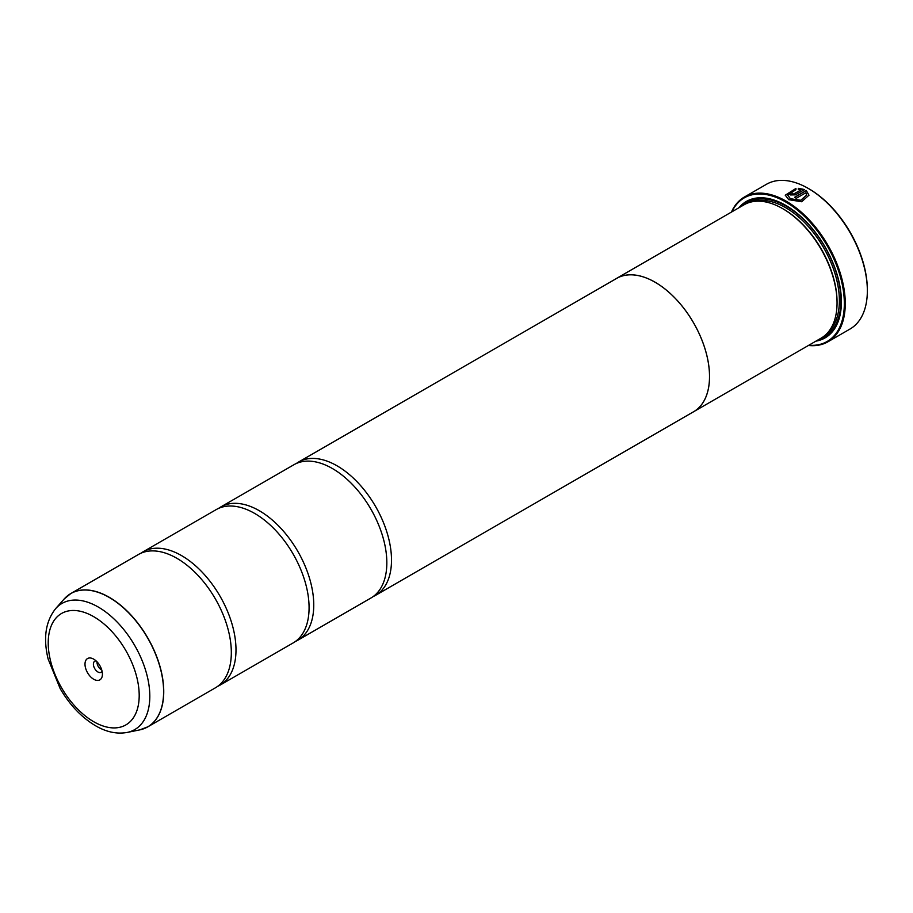 <?xml version="1.0" encoding="UTF-8"?>
<svg xmlns="http://www.w3.org/2000/svg" width="913" height="913" viewBox="0 0 913 913"><rect width="100%" height="100%" fill="white"/><g stroke="black" fill="none" stroke-linecap="round" stroke-linejoin="round"><path stroke-width="1.37" d="M139.689 729.898A76.954 44.429 -120 0 0 161.224 671.877A76.954 44.429 -120 0 0 109.195 597.422A76.954 44.429 -120 0 0 64.127 599.031L55.67 608.594A72.823 42.044 60 0 1 98.319 607.065A72.823 42.044 60 0 1 147.552 677.537A72.823 42.044 60 0 1 127.169 732.443L139.689 729.898L147.803 726.839L215.388 687.82A76.977 44.44 -120 0 0 230.03 638.198A76.977 44.44 -120 0 0 188.717 566.631A76.977 44.44 -120 0 0 176.905 558.311A76.977 44.44 -120 0 0 138.422 554.499L70.837 593.518A76.977 44.44 60 0 1 109.32 597.33A76.977 44.44 60 0 1 159.604 665.166A76.977 44.44 60 0 1 147.803 726.839A76.977 44.44 60 0 1 143.992 728.642M217.648 686.348A76.977 44.44 -120 0 0 220.056 685.127L293.141 642.935A76.977 44.44 -120 0 0 307.784 593.313A76.977 44.44 -120 0 0 266.47 521.745A76.977 44.44 -120 0 0 254.659 513.426A76.977 44.44 -120 0 0 216.176 509.614L143.079 551.806A76.977 44.44 -120 0 0 140.819 553.278M295.401 641.462A76.977 44.44 -120 0 0 297.809 640.241L370.895 598.038A76.977 44.44 -120 0 0 385.537 548.416A76.977 44.44 -120 0 0 344.224 476.848A76.977 44.44 -120 0 0 332.412 468.529A76.977 44.44 -120 0 0 293.929 464.717L220.832 506.92A76.977 44.44 -120 0 0 218.572 508.393M794.767 197.356L806.293 190.52L794.607 197.265A83.574 48.252 60 0 1 796.284 198.292L805.848 192.769L806.601 195.062L800.758 200.278L790.418 198.714L787.645 195.062L790.418 198.897L800.758 200.449L806.601 195.108M785.271 195.279L795.942 188.626M787.645 195.062L795.942 189.687L795.942 188.455L785.271 195.188L788.741 199.685L801.66 201.75L808.964 195.188L806.293 190.52M806.293 190.703L808.964 195.245M792.096 193.259L792.096 194.161L793.774 194.115L800.827 190.052L793.774 193.944L792.096 193.99L792.096 193.077A83.574 48.252 -120 0 0 790.418 192.278L789.38 193.647L790.418 194.948L795.451 194.846L804.615 189.55L798.304 188.318L798.304 189.584L800.827 189.87M792.096 193.99L792.096 193.077M809.032 188.865L808.256 188.42L809.032 188.865A82.467 47.613 60 0 1 867.35 289.866L867.35 290.768A83.574 48.252 -120 0 0 808.256 188.42L808.256 188.42A83.574 48.252 -120 0 0 766.475 184.278L744.392 197.025A83.574 48.252 60 0 1 786.173 201.168A83.574 48.252 60 0 1 840.77 274.813A83.574 48.252 60 0 1 827.965 341.77A83.574 48.252 60 0 1 808.439 345.468M827.965 341.77L850.037 329.022A83.574 48.252 -120 0 0 867.35 290.768M93.708 659.14A12.314 7.11 -120 0 0 85 664.162A12.314 7.11 -120 0 0 93.708 679.249A12.314 7.11 -120 0 0 102.416 674.228A12.314 7.11 -120 0 0 93.708 659.14L93.708 659.14M96.162 660.966A6.38 3.686 -120 0 0 94.712 661.252A6.38 3.686 -120 0 0 93.742 666.353A6.38 3.686 -120 0 0 97.908 671.979A6.38 3.686 -120 0 0 101.092 672.299A6.38 3.686 -120 0 0 102.062 671.192M96.983 661.765A6.38 3.686 -120 0 0 101.48 669.914A6.38 3.686 -120 0 0 101.777 670.074M808.85 345.228A82.912 47.864 -120 0 0 843.133 289.181A82.912 47.864 -120 0 0 785.705 201.978A82.912 47.864 -120 0 0 731.838 211.85M373.155 596.577A76.977 44.44 -120 0 0 375.563 595.344A76.977 44.44 -120 0 0 387.363 533.671A76.977 44.44 -120 0 0 337.08 465.835A76.977 44.44 -120 0 0 298.585 462.024L616.595 278.431A76.977 44.44 60 0 1 655.089 282.243A76.977 44.44 60 0 1 705.372 350.067A76.977 44.44 60 0 1 693.572 411.752L821.107 338.152A77 44.463 -120 0 0 837.05 302.899L837.05 302.009A75.905 43.824 -120 0 0 783.377 209.043L782.601 208.598A77 44.463 -120 0 0 744.095 204.774L616.583 278.397A77 44.463 60 0 1 655.089 282.208A77 44.463 60 0 1 705.395 350.067A77 44.463 60 0 1 693.583 411.774A77 44.463 60 0 1 692.442 412.402M837.05 302.899A77 44.463 -120 0 0 782.601 208.598L783.377 209.043M815.937 341.142A78.769 45.479 -120 0 0 841.409 301.826A78.769 45.479 -120 0 0 785.705 205.357L785.705 205.357A78.769 45.479 -120 0 0 738.925 207.765M786.104 205.585A77.662 44.84 -120 0 0 742.931 205.448M220.056 685.127A76.977 44.44 -120 0 0 231.856 623.453A76.977 44.44 -120 0 0 181.573 555.618A76.977 44.44 -120 0 0 143.079 551.806M297.809 640.241A76.977 44.44 -120 0 0 309.61 578.557A76.977 44.44 -120 0 0 259.326 510.732A76.977 44.44 -120 0 0 220.832 506.92M298.585 462.024A76.977 44.44 -120 0 0 296.326 463.496M615.476 279.081A77 44.463 60 0 1 616.583 278.397M819.942 338.826A77.662 44.84 -120 0 0 841.398 301.37M731.439 212.09A83.574 48.252 60 0 1 744.392 197.025M798.304 188.489L804.615 189.733M789.38 193.739L790.418 192.278M790.418 192.46A83.574 48.252 60 0 1 791.948 193.191M828.502 331.784A75.905 43.824 -120 0 0 833.763 269.826A75.905 43.824 -120 0 0 785.705 207.696A75.905 43.824 -120 0 0 753.316 201.556M823.001 336.943A77 44.463 -120 0 0 837.301 275.977A77 44.463 -120 0 0 786.492 206.349A77 44.463 -120 0 0 746.092 203.736M93.708 721.715A64.332 37.136 -120 0 0 139.198 695.455A64.332 37.136 -120 0 0 93.708 616.674A64.332 37.136 -120 0 0 48.218 642.935A64.332 37.136 -120 0 0 93.708 721.715M67.368 595.927A76.977 44.44 60 0 1 70.837 593.518L64.127 599.031M127.169 732.443C116.853 734.28 106.307 732.043 95.534 725.744C81.611 717.447 69.833 705.087 60.212 688.687L48.138 659.038C43.059 638.164 45.57 621.354 55.67 608.594M375.563 595.344L693.572 411.752"/></g></svg>
